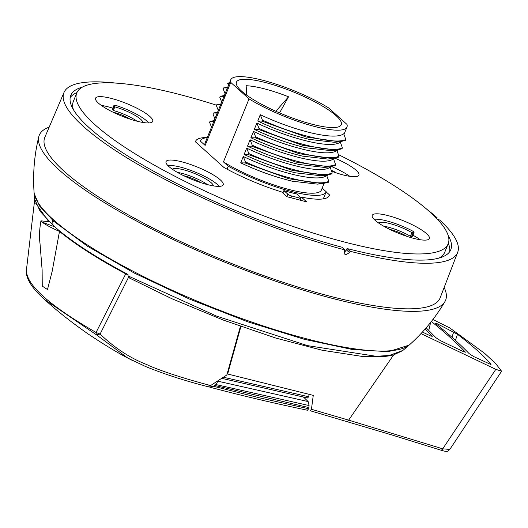 <?xml version="1.0" encoding="UTF-8"?>
<svg xmlns="http://www.w3.org/2000/svg" width="528" height="528" viewBox="0 0 528 528"><rect width="100%" height="100%" fill="white"/><g stroke="black" fill="none" stroke-linecap="round" stroke-linejoin="round"><path stroke-width="0.79" d="M344.362 251.249A200.435 43.705 22.1 0 0 345.259 251.48M439.072 258.053A200.435 43.705 22.1 0 0 444.787 252.153L448.18 243.784A200.435 43.705 22.1 0 0 338.441 154.625M216.572 105.224A200.435 43.705 22.1 0 0 180.682 94.769A200.435 43.705 22.1 0 0 76.771 92.974A200.435 43.705 22.1 0 0 156.829 166.551A200.435 43.705 22.1 0 0 344.276 241.989A200.435 43.705 22.1 0 0 448.18 243.784M413.391 238.286A30.835 6.725 -157.9 0 1 384.556 226.684A30.835 6.725 -157.9 0 1 372.24 215.365A30.835 6.725 -157.9 0 1 388.225 215.642A30.835 6.725 -157.9 0 1 417.061 227.245A30.835 6.725 -157.9 0 1 429.376 238.564A30.835 6.725 -157.9 0 1 413.391 238.286M207.2 184.536A30.835 6.725 -157.9 0 1 178.365 172.933A30.835 6.725 -157.9 0 1 166.043 161.608A30.835 6.725 -157.9 0 1 182.035 161.885A30.835 6.725 -157.9 0 1 210.87 173.494A30.835 6.725 -157.9 0 1 223.186 184.813A30.835 6.725 -157.9 0 1 207.2 184.536M335.075 158.235A30.835 6.725 -157.9 0 1 358.908 175.151A30.835 6.725 -157.9 0 1 342.923 174.874A30.835 6.725 -157.9 0 1 331.617 171.257M136.726 121.117A30.835 6.725 -157.9 0 1 107.89 109.514A30.835 6.725 -157.9 0 1 95.575 98.195A30.835 6.725 -157.9 0 1 111.56 98.472A30.835 6.725 -157.9 0 1 140.395 110.075A30.835 6.725 -157.9 0 1 152.717 121.394A30.835 6.725 -157.9 0 1 136.726 121.117M112.82 108.167A30.835 6.725 22.1 0 0 108.161 106.834A30.835 6.725 22.1 0 0 101.27 105.376M326.146 191.902L329.512 194.931A72.158 15.734 -157.9 0 1 329.333 195.525A72.158 15.734 -157.9 0 1 301.323 197.083L306.623 201.848L287.034 196.739L281.741 191.974A72.158 15.734 -157.9 0 1 223.839 167.383L195.439 141.827A72.158 15.734 -157.9 0 1 195.624 141.233A72.158 15.734 -157.9 0 1 207.28 137.577M76.771 92.974L73.372 101.336A200.435 43.705 22.1 0 0 73.352 109.553M301 197.888L301.323 197.083M329.043 196.079L329.512 194.931M420.281 239.745A30.835 6.725 22.1 0 0 412.929 235.204M349.813 176.326A30.835 6.725 22.1 0 0 331.676 166.604M208.751 386.423L209.596 387.037L213.398 386.265L215.998 384.569L309.091 405.57L308.141 401.57L303.428 396.99M307.454 410.157L308.702 408.764L309.091 405.57M307.745 410.296C273.636 403.174 241.058 395.485 210.025 387.229L209.596 387.037M308.702 408.764L259.941 397.927L213.398 386.265M217.642 380.959L217.899 381.196L215.998 384.569M308.847 407.57L214.639 385.453M137.009 121.189A22.202 4.838 22.1 0 0 113.362 110.464L114.833 106.841L114.154 106.135A4.627 1.01 -157.9 0 1 113.89 105.547A4.627 1.01 -157.9 0 1 117.414 105.93A29.291 6.389 -157.9 0 1 148.612 122.958M389.862 229.442A15.107 3.293 -157.9 0 1 391.241 229.779A15.107 3.293 -157.9 0 1 406.93 236.372M331.228 170.188A15.107 3.293 -157.9 0 1 336.455 172.96M183.665 175.692A15.107 3.293 -157.9 0 1 185.051 176.029A15.107 3.293 -157.9 0 1 200.739 182.622M113.197 112.273A15.107 3.293 -157.9 0 1 114.583 112.609A15.107 3.293 -157.9 0 1 130.264 119.203M448.206 235.574A205.055 44.708 -157.9 0 1 450.767 249.711A205.055 44.708 -157.9 0 1 347.028 248.536L346.467 249.929L349.496 252.655L345.82 254.8L344.883 254.298L344.342 251.315L344.896 249.909L341.873 247.19A205.055 44.708 -157.9 0 1 151.516 170.036A205.055 44.708 -157.9 0 1 70.785 95.416A205.055 44.708 -157.9 0 1 82.48 87.067M249.038 98.881A62.733 13.675 22.1 0 0 314.457 126.449A62.733 13.675 22.1 0 0 346.982 127.01A62.733 13.675 22.1 0 0 346.975 124.417L328.673 107.943A62.733 13.675 22.1 0 0 267.986 81.668A62.733 13.675 22.1 0 0 230.736 79.814A62.733 13.675 22.1 0 0 230.736 82.408L249.038 98.881L223.45 161.898L228.254 166.221L227.06 169.158M311.784 133.043C328.548 136.864 339.2 137.108 343.721 133.775L345.781 139.438L345.371 140.441L339.676 141.801L305.943 136.97L262.013 121.11L262.423 120.1L260.264 114.688C277.504 122.8 294.677 128.918 311.784 133.043M339.676 141.801L334.389 142.303L309.21 139.379C295.06 136.006 280.5 131.076 265.525 124.588L257.77 121.024L262.013 121.11M308.385 141.405C325.156 145.226 335.801 145.471 340.322 142.144L342.382 147.8L341.972 148.804L336.283 150.17L302.551 145.332L258.614 129.472L259.024 128.469L256.865 123.05C274.105 131.162 291.278 137.28 308.385 141.405M336.283 150.17L330.997 150.665L305.811 147.741C288.704 143.616 271.531 137.498 254.298 129.386L256.865 123.05M304.986 149.774C321.757 153.595 332.402 153.839 336.923 150.506L338.983 156.163L338.573 157.172L332.884 158.532L299.152 153.694L255.222 137.834L255.625 136.831L253.473 131.419C270.712 139.531 287.879 145.649 304.986 149.774M332.884 158.532L327.598 159.034L302.412 156.11C285.305 151.985 268.138 145.867 250.899 137.755L253.473 131.419M301.594 158.136C318.364 161.957 329.01 162.202 333.531 158.875L335.59 164.531L335.181 165.535L329.485 166.901L295.759 162.063L251.823 146.203L252.232 145.2L250.074 139.781C267.313 147.893 284.486 154.011 301.594 158.136M329.485 166.901L324.199 167.396L299.02 164.472C281.912 160.347 264.739 154.229 247.5 146.117L250.074 139.781M298.195 166.498C314.965 170.32 325.611 170.57 330.132 167.237L332.191 172.894L331.782 173.897L326.093 175.263L292.36 170.425L248.424 154.565L248.833 153.562L246.675 148.144C263.914 156.255 281.087 162.373 298.195 166.498M326.093 175.263L320.806 175.758L295.621 172.841C278.513 168.709 261.34 162.591 244.108 154.48L246.675 148.144M294.796 174.867C311.566 178.688 322.212 178.933 326.74 175.6L328.792 181.262C318.899 186.833 278.256 177.019 245.441 161.924L243.283 156.512C260.522 164.624 277.695 170.742 294.796 174.867M240.709 162.848L245.032 162.934L288.961 178.794L322.694 183.625L317.407 184.127L292.228 181.203C275.114 177.078 257.948 170.96 240.709 162.848L243.283 156.512M223.45 161.898A62.733 13.675 22.1 0 0 288.869 189.466A62.733 13.675 22.1 0 0 321.394 190.027L324.053 183.467M115.962 83.101A212.461 46.325 22.1 0 0 64 92.466L44.847 137.306A213.332 46.517 22.1 0 0 129.67 215.615A213.332 46.517 22.1 0 0 329.498 296.083A213.332 46.517 22.1 0 0 440.161 297.825L457.69 252.325A212.461 46.325 22.1 0 0 439.6 219.985L437.593 219.463M64 92.466A212.461 46.325 22.1 0 0 147.299 169.792A212.461 46.325 22.1 0 0 344.896 249.909M279.576 112.9L288.552 96.789A53.81 11.735 22.1 0 0 264.752 88.922A53.81 11.735 22.1 0 0 246.14 85.727L246.8 95.245M265.769 82.639A56.562 12.335 -157.9 0 1 320.918 105.204A56.562 12.335 -157.9 0 1 340.481 125.783A56.562 12.335 -157.9 0 1 311.942 124.186A56.562 12.335 -157.9 0 1 236.247 83.457A56.562 12.335 -157.9 0 1 265.769 82.639M38.788 136.699C34.353 154.935 32.776 173.408 34.056 192.126A203.854 44.451 22.1 0 0 306.834 338.884A203.854 44.451 22.1 0 0 409.675 344.645C423.641 332.125 435.395 317.777 444.926 301.613A219.285 47.81 -157.9 0 1 331.927 298.267A219.285 47.81 -157.9 0 1 38.788 136.699A219.285 47.81 -157.9 0 1 49.196 127.129M207.484 184.609A22.202 4.838 22.1 0 0 177.448 172.412M113.362 110.464L112.682 109.758A4.627 1.01 -157.9 0 1 112.418 109.171L113.89 105.547M76.936 92.585A205.055 44.708 22.1 0 0 70.178 97.601M449.678 251.704A205.055 44.708 22.1 0 0 448.331 243.388M374.088 219.344A29.291 6.389 -157.9 0 1 411.774 230.597A4.627 1.01 -157.9 0 1 414.025 232.518L412.546 236.141A4.627 1.01 -157.9 0 1 411.609 236.366L410.414 236.28A22.202 4.838 22.1 0 0 383.638 226.169M167.897 165.587A29.291 6.389 -157.9 0 1 195.096 172.036A29.291 6.389 -157.9 0 1 219.087 186.371M172.366 169.231A22.202 4.838 -157.9 0 1 194.515 173.468A22.202 4.838 -157.9 0 1 213.345 185.876M114.833 106.841A22.202 4.838 -157.9 0 1 142.87 122.456M346.467 249.929L344.586 251.876M349.444 176.273L349.028 176.2M378.556 222.988A22.202 4.838 -157.9 0 1 411.886 232.65L410.414 236.28M414.025 232.518A4.627 1.01 -157.9 0 1 413.081 232.742L411.886 232.65M287.833 194.172L283.879 190.615A67.841 14.791 22.1 0 0 296.762 193.974L300.722 197.531A3.082 0.673 -157.9 0 1 301 198.02A3.082 0.673 -157.9 0 1 299.402 197.993L291.667 195.98A3.082 0.673 -157.9 0 1 287.833 194.172L286.856 196.581M282.902 193.024L283.879 190.615M322.166 188.126L326.198 191.756A67.841 14.791 -157.9 0 1 326.126 191.948A67.841 14.791 -157.9 0 1 228.254 166.221M200.416 140.903L200.343 141.101A67.841 14.791 -157.9 0 1 200.416 140.903A67.841 14.791 -157.9 0 1 207.266 137.61M200.343 141.101L205.148 145.424L230.736 82.408M347.028 248.536L350.051 251.249A212.461 46.325 22.1 0 0 457.69 252.325M349.496 252.655L350.051 251.249M435.534 217.318L437.085 217.721L436.755 218.566M437.085 217.721A212.461 46.325 22.1 0 0 426.967 209.385M230.736 79.814L205.148 142.824A62.733 13.675 22.1 0 0 205.148 145.424M257.77 121.024L260.264 114.688M214.335 121.46L210.012 121.374L214.157 120.628M210.012 121.374L209.603 122.384L211.504 127.175M229.621 82.546L227.674 83.358L228.485 85.351M229.753 83.49L227.674 83.358M224.525 96.367L220.202 96.281L224.347 95.535M220.202 96.281L219.793 97.284L221.687 102.082M217.734 113.098L213.411 113.012L217.556 112.259M213.411 113.012L213.002 114.015L214.896 118.807M227.918 87.998L223.601 87.919L227.746 87.166M223.601 87.919L223.192 88.922L225.086 93.713M221.126 104.729L216.803 104.65L220.955 103.897M216.803 104.65L216.401 105.653L218.295 110.444M247.5 146.117L251.823 146.203M335.59 164.531C325.69 170.108 285.047 160.288 252.232 145.2M322.694 183.625L328.39 182.266L328.792 181.262M245.032 162.934L245.441 161.924M244.108 154.48L248.424 154.565M332.191 172.894C322.298 178.471 281.655 168.65 248.833 153.562M250.899 137.755L255.222 137.834M338.983 156.163C329.089 161.74 288.446 151.925 255.625 136.831M254.298 129.386L258.614 129.472M342.382 147.8C332.482 153.377 291.845 143.557 259.024 128.469M345.781 139.438C335.881 145.009 295.238 135.194 262.423 120.1M444.14 287.496A219.285 47.81 -157.9 0 1 444.926 301.613M288.552 96.789L275.86 111.276M408.606 345.596L402.897 350.427L389.367 355.43L376.266 356.314L307.461 345.616L216.678 316.16L128.066 275.92L128.033 274.468C95.548 257.202 70.877 241.105 54.008 226.175L40.141 211.339L34.69 199.228L34.162 193.552L39.514 205.946L53.757 221.258L87.529 246.259L134.297 273.075L189.565 299.119L248.041 321.902L304.121 339.253L352.453 349.51L388.436 351.694L409.127 345.114M393.637 354.882L348.638 420.136L311.447 409.286L310.127 410.725L392.179 435.052L440.702 450.113A3.703 1.769 -72.5 0 0 442.708 448.833L495.825 369.343L420.988 333.597M311.447 409.286L313.256 395.373L227.641 374.009L240.893 326.542M307.553 397.868L308.735 396.772L309.052 394.304M432.914 319.506L449.803 327.934L484.717 353.397L495.779 363.686L501.6 371.224L495.825 369.343M34.129 192.845L34.162 193.552M422.413 332.059L430.597 335.96L432.076 336.131L425.212 328.931M432.227 336.435L431.897 336.461M426.169 327.822L435.943 337.729L440.517 340.685L463.67 351.754L465.122 351.892C456.984 343.233 445.592 332.977 430.94 321.13M465.313 352.242L465.122 351.892L464.924 352.255M490.941 364.379C484.988 356.882 473.834 346.843 457.479 334.264L437.184 323.717C435.323 322.839 434.947 322.892 436.062 323.869C450.08 335.254 461.102 345.167 469.128 353.621L473.649 356.532L490.994 364.571M435.422 323.149L436.062 323.869M440.702 450.113C445.124 451.546 447.665 451.77 448.325 450.793L449.843 449.414L442.708 448.833L348.638 420.136L347.794 421.034L346.19 421.219M128.066 275.92L129.499 278.012M227.165 373.791L227.641 374.009M428.789 330.337L430.63 322.43M457.479 334.264L455.42 340.362M451.928 337.247L453.697 331.954M437.184 323.717L436.979 324.614M223.364 377.23L308.735 396.772M128.04 274.897L125.75 273.834C97.931 258.958 75.841 244.814 59.486 231.396C52.457 228.426 46.517 225.258 41.659 221.885L40.953 220.81L48.833 221.813L35.567 202.963M59.486 231.396L52.232 271.042L47.487 289.542L42.253 286.09L42.121 269.861L39.996 243.316C39.118 236.98 39.435 229.475 40.953 220.81M132.878 360.716L127.829 358.09C117.381 352.664 104.161 344.632 88.169 334C70.567 321.638 56.14 310.213 44.88 299.732L40.22 295.376M207.306 386.509C185.335 380.932 164.809 374.293 145.735 366.59L127.809 358.076L96.327 334.732L44.88 299.732M240.405 326.37L226.835 374.972L210.632 385.532L206.89 386.318M210.632 385.532C191.981 380.662 165.31 372.827 148.051 365.251C148.797 364.742 126.251 359.132 100.115 334.072L96.327 334.732L96.063 332.482C49.018 305.342 25.813 284.467 26.459 269.841M128.522 277.339L100.115 334.072L96.063 332.482L125.75 273.834M217.899 381.196L308.141 401.57M112.682 109.758L114.154 106.135M411.609 236.366L413.081 232.742M298.676 199.775L299.402 197.993M291.667 195.98L290.948 197.762M41.659 221.885A2167.757 1811.825 132 0 0 54.806 226.888M346.982 127.01L343.966 134.429M341.042 141.643L340.573 142.798M337.643 150.005L337.174 151.16M334.244 158.374L333.775 159.522M330.851 166.736L330.383 167.891M327.452 175.105L326.984 176.253M323.314 198.871L326.126 191.948M300.135 200.158L301 198.02M52.681 220.288L53.064 226.769M501.6 371.224L449.79 449.46M402.481 350.737L393.631 354.889L390.093 355.727L383.849 356.611L363.251 356.585L322.265 350.262L275.821 338.065L223.139 320.021L172.009 298.782L129.136 277.867M52.226 219.866L53.77 221.575M307.877 398.059L221.687 378.325M34.709 199.412L26.4 270.27C25.344 280.817 36.749 292.571 44.867 299.719"/></g></svg>
